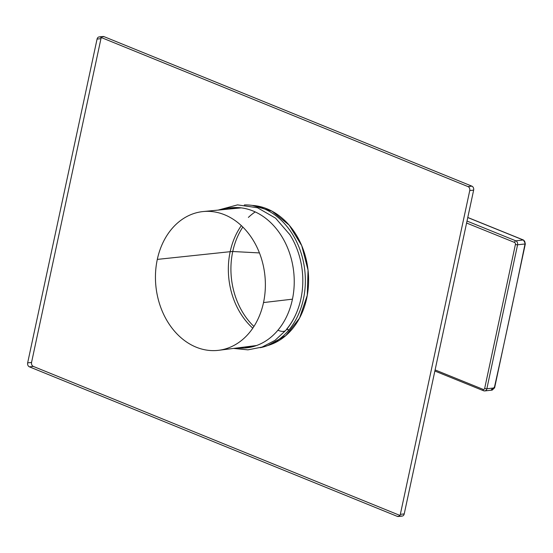 <?xml version="1.0" encoding="UTF-8"?>
<svg xmlns="http://www.w3.org/2000/svg" width="553" height="553" viewBox="0 0 553 553"><rect width="100%" height="100%" fill="white"/><g stroke="black" fill="none" stroke-linecap="round" stroke-linejoin="round"><path stroke-width="0.83" d="M235.875 207.527A71.116 55.784 -96.4 0 0 232.73 208.688L235.875 207.527L230.981 208.861M251.421 347.035L248.09 346.593A71.116 55.784 -96.4 0 0 251.421 347.035L246.348 346.814M267.901 345.48A71.116 55.784 -96.4 0 0 308.042 270.106A71.116 55.784 -96.4 0 0 252.299 205.419L271.979 211.135L289.191 225.154L301.744 245.684L308.042 270.106L307.274 295.316L299.546 318.106L285.839 335.567L267.901 345.48M399.909 515.417L33.311 366.411L29.413 366.846A3.159 2.482 -96.4 0 1 27.65 362.872L97.065 39.09A3.159 2.482 -96.4 0 1 99.118 36.92A3.159 2.482 -96.4 0 1 100.114 37.065L467.99 186.589A3.159 2.482 -96.4 0 1 469.753 190.564L400.337 514.345A3.159 2.482 -96.4 0 1 398.284 516.509A3.159 2.482 -96.4 0 1 397.289 516.371L29.413 366.846L33.311 366.411C31.887 365.644 31.3 364.316 31.549 362.436L100.957 38.655L97.065 39.09L100.957 38.655L101.386 37.583A3.159 2.482 -96.4 0 0 100.957 38.655L31.549 362.436L27.65 362.872L31.549 362.436A3.159 2.482 -96.4 0 0 33.311 366.411L399.909 515.417M398.284 516.509L402.176 516.08A3.159 2.482 -96.4 0 0 404.229 513.91L473.645 190.128A3.159 2.482 -96.4 0 0 471.882 186.154L104.005 36.629L471.882 186.154L467.99 186.589L471.882 186.154C473.306 186.921 473.893 188.248 473.645 190.128L404.229 513.91A3.159 2.482 83.6 0 1 401.188 515.935M399.218 516.156L397.289 516.371L399.218 516.156M404.229 513.91L400.337 514.345L404.229 513.91M473.645 190.128L469.753 190.564L473.645 190.128M104.005 36.629L100.114 37.065L104.005 36.629A3.159 2.482 -96.4 0 0 103.017 36.491L99.118 36.92M244.336 204.942A71.966 56.447 83.6 0 1 300.189 250.309A71.966 56.447 83.6 0 1 288.721 330.203A1.583 0.781 40 0 0 286.869 329.132A1.583 0.781 40 0 0 286.848 329.139M229.288 209.02A70.653 55.424 83.6 0 1 234.23 207.555A70.653 55.424 83.6 0 0 229.288 209.02M289.668 234.348A70.653 55.424 83.6 0 1 289.931 234.762A70.653 55.424 83.6 0 1 298.15 308.567A70.653 55.424 83.6 0 1 286.475 329.394L286.869 329.132L288.721 330.203A71.966 56.447 83.6 0 1 260.242 347.692M249.804 347.367A70.653 55.424 83.6 0 1 244.661 347.021A70.653 55.424 83.6 0 0 249.804 347.367M222.14 209.711A70.466 55.272 83.6 0 1 286.226 244.73A70.466 55.272 83.6 0 1 277.938 330.196A12.014 5.959 40 0 0 283.482 331.378A12.014 5.959 40 0 0 286.005 330.162A12.014 5.959 40 0 0 286.475 329.394M289.599 234.237L289.931 234.762A70.653 55.424 83.6 0 1 298.15 308.567C295.337 316.489 291.459 323.394 286.537 329.298M237.541 347.92A70.466 55.272 83.6 0 0 277.938 330.196A12.014 5.959 40 0 0 283.482 331.378A12.014 5.959 40 0 0 286.005 330.162C291.224 323.892 295.274 316.696 298.15 308.567M242.836 227.041A68.489 53.724 -96.4 0 0 232.751 251.511L259.454 252.921L232.751 251.511A68.489 53.724 83.6 0 1 242.836 227.041M253.917 326.464A68.489 53.724 83.6 0 1 234.513 293.74A68.489 53.724 83.6 0 1 232.751 251.511A31.604 7.673 -167.9 0 0 230.179 251.691A68.759 53.938 83.6 0 1 241.35 225.61A68.759 53.938 -96.4 0 0 230.179 251.691L157.308 259.398A69.809 54.761 -96.4 0 0 159.105 302.443A69.809 54.761 -96.4 0 0 218.753 350.291A69.809 54.761 -96.4 0 0 263.518 302.567A69.809 54.761 -96.4 0 0 203.297 211.536A69.809 54.761 -96.4 0 0 175.792 224.601A69.809 54.761 -96.4 0 0 157.308 259.398L230.179 251.691A68.759 53.938 -96.4 0 0 231.956 294.092A68.759 53.938 -96.4 0 0 252.776 328.185A68.759 53.938 83.6 0 1 231.956 294.092A68.759 53.938 83.6 0 1 230.179 251.691A31.604 7.673 -167.9 0 1 232.751 251.511A68.489 53.724 83.6 0 0 234.513 293.74A68.489 53.724 83.6 0 0 253.917 326.464M248.387 217.419A68.759 53.938 83.6 0 1 255.216 211.917M292.447 299.173L263.518 302.567L292.447 299.173M492.156 390.1L494.285 387.93A4739.521 2706.209 -68 0 0 525.004 243.97L517.58 244.792L525.004 243.97C525.239 242.09 524.645 240.769 523.221 239.995L515.818 240.825A3.159 2.482 83.6 0 1 517.58 244.792L486.861 388.752A1.583 0.38 12 0 1 484.684 388.372L515.41 244.419A1.583 0.38 12 0 0 517.58 244.792A1.583 0.38 -168 0 1 515.41 244.419A1.583 1.237 83.6 0 0 514.525 242.428A1.583 0.906 -68 0 1 515.818 240.825A1.583 0.906 -68 0 0 514.525 242.428L466.594 223.025L514.525 242.428A1.583 1.237 83.6 0 1 515.41 244.419L484.684 388.372A1.583 1.237 83.6 0 1 483.163 389.388L435.1 369.922L483.163 389.388A1.583 0.906 112 0 0 483.543 390.743A1.583 0.906 112 0 0 483.82 390.777A3.159 2.482 -96.4 0 0 484.808 390.923A3.159 2.482 83.6 0 1 483.82 390.777A1.583 0.906 112 0 1 483.543 390.743L484.808 390.923A3.159 2.482 -96.4 0 0 486.861 388.752A1.583 0.38 -168 0 1 484.684 388.372A1.583 1.237 83.6 0 1 483.163 389.388A1.583 0.906 112 0 0 483.543 390.743L434.865 371.028M524.299 240.832L523.221 239.995L515.818 240.825L467.015 221.062L515.818 240.825A3.159 2.482 -96.4 0 1 517.58 244.792L486.861 388.752A3.159 2.482 83.6 0 1 484.808 390.923L492.211 390.093L494.285 387.93L486.861 388.752L494.285 387.93A1.583 0.359 12.6 0 0 494.624 387.784L525.35 243.797A1.583 0.401 11.5 0 0 525.35 243.783M523.504 240.037A1.583 0.906 -68 0 0 523.497 240.03A1.583 0.906 -68 0 0 523.221 239.995L467.769 217.543L523.497 240.03L525.35 243.797A1.583 0.401 11.5 0 1 525.004 243.97L525.004 242.387M525.004 243.97A4739.521 2706.209 -68 0 1 494.285 387.93L494.05 387.356A1.583 0.359 12.6 0 1 494.375 387.508M491.223 389.955L492.509 388.372M289.931 234.762L275.581 218.172L257.504 207.748L237.534 204.88L218.138 210.099M286.005 330.162L275.021 340.358L262.074 347.084L247.938 349.849L233.546 348.425M241.226 207.866L203.297 211.536M256.557 345.521L218.753 350.291M492.211 390.093L494.624 387.784M523.497 240.03L467.783 217.474"/></g></svg>
